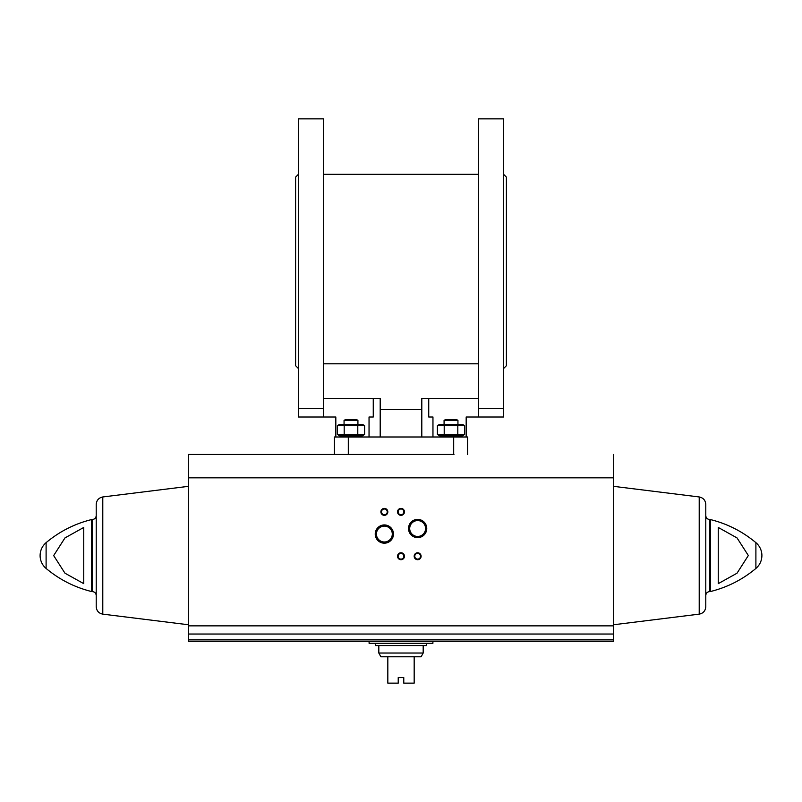 <?xml version="1.0" encoding="UTF-8"?>
<svg xmlns="http://www.w3.org/2000/svg" width="802" height="802" viewBox="0 0 802 802"><rect width="100%" height="100%" fill="white"/><g stroke="black" fill="none" stroke-linecap="round" stroke-linejoin="round"><path stroke-width="1.2" d="M478.654 398.383L421.802 398.383L421.802 436.99M323.346 398.383L380.198 398.383L380.198 409.321L421.802 409.321M380.198 436.99L380.198 409.321M369.04 417.02L373.261 417.02L369.04 417.02L369.04 436.99M373.261 398.383L373.261 417.02M335.827 436.99L335.827 417.02L298.384 417.02L298.384 408.659L323.346 408.659L323.346 417.02M428.739 398.383L428.739 417.02L432.96 417.02L432.96 436.99M466.173 436.99L466.173 417.02L503.616 417.02L503.616 408.659L478.654 408.659L478.654 417.02M432.96 417.02L428.739 417.02M298.384 408.659L298.384 118.866L323.346 118.866L323.346 408.659M503.616 408.659L503.616 118.866L478.654 118.866L478.654 408.659M323.346 363.787L478.654 363.787M298.384 174.335L295.607 177.112L295.607 365.712L298.384 368.479M503.616 174.335L506.393 177.112L506.393 365.712L503.616 368.479M467.566 454.463L467.566 436.99L334.434 436.99L334.434 454.463M453.691 436.99L453.691 454.463L348.309 454.463L348.309 436.99M444.077 424.509L444.077 420.388L457.942 420.388L457.942 424.509M444.077 420.388L445.351 419.657L456.669 419.657L457.942 420.388M344.058 424.509L344.058 420.388L357.923 420.388L357.923 424.509M344.058 420.388L345.331 419.657L356.649 419.657L357.923 420.388M443.727 435.596L439.917 436.268L462.102 436.268L458.293 435.596M462.102 436.99L462.102 436.268M343.707 435.596L339.898 436.268L362.083 436.268L358.273 435.596M362.083 436.99L362.083 436.268M437.401 434.514L439.285 435.596L462.734 435.596L464.619 434.514L437.401 434.514L437.401 425.591L457.812 425.591L457.812 434.514M444.208 425.591L444.208 434.514M457.812 425.591L464.619 425.591L464.619 434.514M437.401 425.591L439.285 424.509L462.734 424.509L464.619 425.591M337.381 434.514L339.266 435.596L362.715 435.596L364.599 434.514L337.381 434.514L337.381 425.591L357.792 425.591L357.792 434.514M344.188 425.591L344.188 434.514M357.792 425.591L364.599 425.591L364.599 434.514M337.381 425.591L339.266 424.509L362.715 424.509L364.599 425.591M432.9 641.53L432.9 643.334L369.1 643.334L369.1 641.53L613.66 641.53L188.34 641.53L188.34 634.041L613.66 634.041L613.66 641.53M348.038 454.463L188.34 454.463L188.34 634.041M188.34 454.463L453.962 454.463M83.739 583.645L64.962 573.189L53.664 555.586L64.982 537.901L83.739 527.455L83.739 583.645M718.261 527.455L718.261 583.645L737.018 573.209L748.336 555.515L737.038 537.921L718.261 527.455M613.66 454.463L613.66 634.041M375.236 534.062A9.123 9.123 0 0 0 388.92 541.962A9.123 9.123 0 0 0 388.92 526.162A9.123 9.123 0 0 0 375.236 534.062M408.519 528.508A9.123 9.123 0 0 0 422.203 536.408A9.123 9.123 0 0 0 422.203 520.608A9.123 9.123 0 0 0 408.519 528.508M380.89 511.866A3.469 3.469 0 0 0 386.093 514.874A3.469 3.469 0 0 0 386.093 508.869A3.469 3.469 0 0 0 380.89 511.866M397.531 556.247A3.469 3.469 0 0 0 402.734 559.245A3.469 3.469 0 0 0 402.734 553.24A3.469 3.469 0 0 0 397.531 556.247M397.531 511.866A3.469 3.469 0 0 0 402.734 514.874A3.469 3.469 0 0 0 402.734 508.869A3.469 3.469 0 0 0 397.531 511.866M414.173 556.247A3.469 3.469 0 0 0 419.376 559.245A3.469 3.469 0 0 0 419.376 553.24A3.469 3.469 0 0 0 414.173 556.247M342.063 641.53L349 641.53M369.1 641.53L188.34 641.53M46.105 542.653C42.205 546.072 40.2 550.362 40.1 555.555A16.852 16.852 0 0 0 46.105 568.448L46.105 542.653C59.448 531.515 74.536 523.836 91.388 519.616L91.388 591.495C74.536 587.264 59.448 579.585 46.105 568.448M96.22 555.555L96.22 515.596C95.989 517.972 94.696 519.265 92.33 519.495L91.388 519.616M102.786 496.959L102.786 614.142C98.736 613.319 96.551 610.833 96.22 606.713L96.22 504.388C96.551 500.268 98.736 497.791 102.786 496.959L188.34 486.353M755.895 542.653A16.852 16.852 0 0 1 761.9 555.555C761.8 560.738 759.795 565.039 755.895 568.448L755.895 542.653C742.552 531.515 727.464 523.836 710.612 519.616L709.67 519.495C707.304 519.265 706.011 517.972 705.78 515.596M699.214 496.959L699.214 614.142C703.264 613.319 705.449 610.833 705.78 606.713L705.78 504.388C705.449 500.268 703.264 497.791 699.214 496.959L613.66 486.353M414.774 556.247A2.867 2.867 0 0 0 419.075 558.723A2.867 2.867 0 0 0 419.075 553.761A2.867 2.867 0 0 0 414.774 556.247M398.133 511.866A2.867 2.867 0 0 0 402.434 514.353A2.867 2.867 0 0 0 402.434 509.39A2.867 2.867 0 0 0 398.133 511.866M398.133 556.247A2.867 2.867 0 0 0 402.434 558.723A2.867 2.867 0 0 0 402.434 553.761A2.867 2.867 0 0 0 398.133 556.247M381.491 511.866A2.867 2.867 0 0 0 385.792 514.353A2.867 2.867 0 0 0 385.792 509.39A2.867 2.867 0 0 0 381.491 511.866M409.702 528.508A7.94 7.94 0 0 0 421.611 535.385A7.94 7.94 0 0 0 421.611 521.641A7.94 7.94 0 0 0 409.702 528.508M376.419 534.062A7.94 7.94 0 0 0 388.328 540.929A7.94 7.94 0 0 0 388.328 527.185A7.94 7.94 0 0 0 376.419 534.062M423.185 653.028L378.815 653.028L380.89 656.788L387.827 656.788L387.827 683.134L398.223 683.134L398.223 677.59L403.777 677.59L403.777 683.134L414.173 683.134L414.173 656.788L421.11 656.788L423.185 653.028L423.185 645.55M387.827 656.788L414.173 656.788M375.346 643.334L375.346 645.55L426.654 645.55L426.654 643.334M755.895 568.448C742.552 579.585 727.464 587.264 710.612 591.495L710.612 519.616M613.66 477.842L188.34 477.842M613.66 625.861L188.34 625.861M613.66 639.886L188.34 639.886M91.388 591.495L92.33 591.605L92.33 519.495M710.612 591.495L709.67 591.605L709.67 519.495M323.346 174.335L478.654 174.335M439.917 436.99L439.917 436.268M339.898 436.99L339.898 436.268M92.33 591.605C94.696 591.836 95.989 593.139 96.22 595.505M102.786 614.142L188.34 624.748M709.67 591.605C707.304 591.836 706.011 593.139 705.78 595.505M699.214 614.142L613.66 624.748M378.815 653.028L378.815 645.55"/></g></svg>

